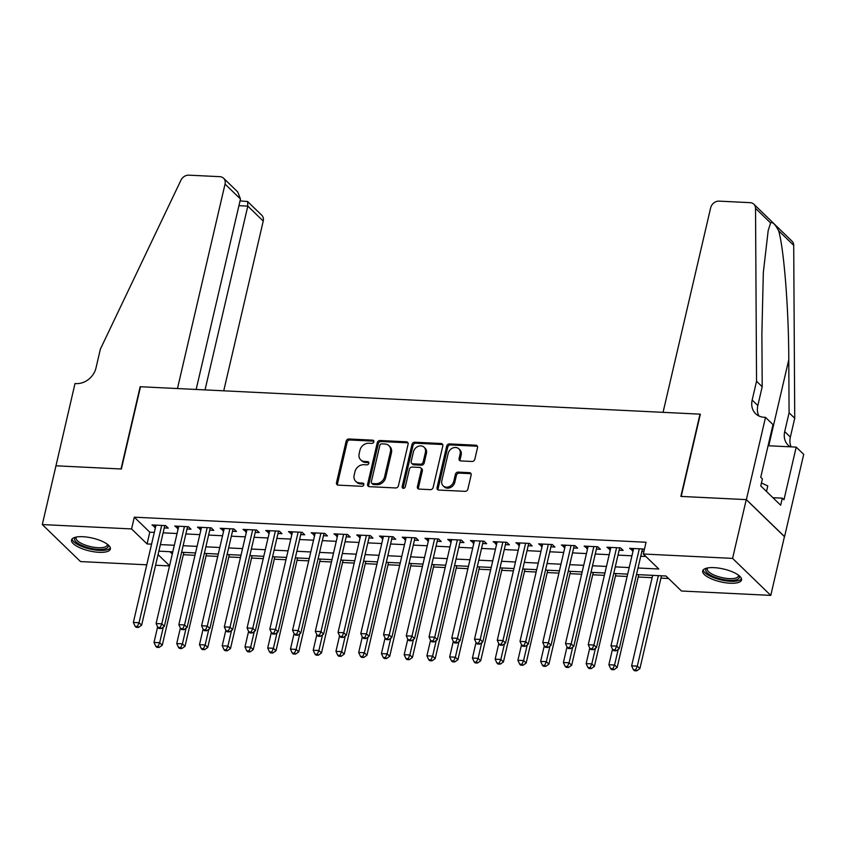 <?xml version="1.0" encoding="UTF-8"?>
<svg xmlns="http://www.w3.org/2000/svg" width="846" height="846" viewBox="0 0 846 846"><rect width="100%" height="100%" fill="white"/><g stroke="black" fill="none" stroke-linecap="round" stroke-linejoin="round"><path stroke-width="1.27" d="M373.826 441.845A1.755 1.449 -45.9 0 0 372.631 440.153L348.912 438.989A2.506 2.073 -45.9 0 0 346.141 441.189L336.486 482.717A2.506 2.073 -45.9 0 0 338.178 485.128L361.898 486.291A1.755 1.449 -45.9 0 0 362.648 483.066L359.582 482.918A8.026 6.641 -45.9 0 1 355.711 481.3A8.026 6.641 -45.9 0 1 354.157 475.177L354.96 471.719A8.026 6.641 -45.9 0 1 363.822 464.687L366.889 464.835A1.755 1.449 -45.9 0 0 367.64 461.609L364.573 461.461A8.026 6.641 -45.9 0 1 360.703 459.843A8.026 6.641 -45.9 0 1 359.148 453.72L359.952 450.262A8.026 6.641 -45.9 0 1 368.814 443.23L371.88 443.378A1.755 1.449 -45.9 0 0 373.826 441.845M373.837 441.168A1.755 1.449 -45.9 0 0 373.668 441.157L349.948 439.994A2.506 2.073 -45.9 0 0 347.177 442.183L337.512 483.711A2.506 2.073 -45.9 0 0 337.596 485.012M363.854 484.081A1.755 1.449 -45.9 0 0 363.685 484.06L360.608 483.912L359.582 482.918M368.845 462.625A1.755 1.449 -45.9 0 0 368.676 462.603L365.609 462.455L364.573 461.461M730.161 583.232A19.944 6.588 13.1 0 1 702.688 570.913A19.944 6.588 13.1 0 1 714.056 567.634A19.944 6.588 13.1 0 1 741.53 579.954A19.944 6.588 13.1 0 1 730.161 583.232M99.014 552.311A19.944 6.588 13.1 0 1 71.54 539.991A19.944 6.588 13.1 0 1 82.908 536.713A19.944 6.588 13.1 0 1 110.382 549.033A19.944 6.588 13.1 0 1 99.014 552.311M472.047 461.472A2.506 2.073 -45.9 0 0 474.818 459.272L477.525 447.629A2.506 2.073 -45.9 0 0 475.833 445.208L449.49 443.917A2.506 2.073 -45.9 0 0 446.72 446.117L437.054 487.645A2.506 2.073 -45.9 0 0 438.746 490.056L465.099 491.346A2.506 2.073 -45.9 0 0 467.859 489.147L471.137 475.082A2.506 2.073 -45.9 0 0 469.445 472.66L458.172 472.11A2.506 2.073 -45.9 0 0 455.402 474.31L453.773 481.289A6.715 5.552 -45.9 0 1 449.237 486.63A6.715 5.552 -45.9 0 1 443.135 485.816A6.715 5.552 -45.9 0 1 441.834 480.697L448.19 453.361A6.715 5.552 -45.9 0 1 452.737 448.02A6.715 5.552 -45.9 0 1 458.839 448.835A6.715 5.552 -45.9 0 1 460.139 453.942L459.082 458.5A2.506 2.073 -45.9 0 0 460.774 460.922L472.047 461.472M146.77 564.811L80.486 561.564L42.3 524.562L55.973 465.797L121.359 469.001L140.51 386.738L700.012 414.149L680.871 496.412L746.257 499.616L732.583 558.381L770.769 595.383L681.495 591.016L666.014 576.01L636.488 574.561M42.3 524.562L131.574 528.94L147.056 543.936L151.571 544.158M638.011 567.994L658.791 569.009L643.309 554.003L646.048 542.254L134.303 517.181L131.574 528.94M643.309 554.003L732.583 558.381M408.1 444.224A2.506 2.073 -45.9 0 0 406.397 441.802L380.055 440.512A2.506 2.073 -45.9 0 0 377.284 442.712L367.629 484.24A2.506 2.073 -45.9 0 0 369.321 486.662L395.664 487.952A2.506 2.073 -45.9 0 0 398.434 485.752L408.1 444.224M414.773 442.215L441.115 443.505A2.506 2.073 -45.9 0 1 442.807 445.927L433.152 487.455A2.506 2.073 -45.9 0 1 430.381 489.644L419.108 489.094A2.506 2.073 -45.9 0 1 417.406 486.683L421.329 469.837A2.506 2.073 -45.9 0 0 419.637 467.426L412.15 467.055A2.506 2.073 -45.9 0 0 409.39 469.255L405.308 486.788A1.755 1.449 -45.9 0 1 402.178 486.63L412.002 444.414A2.506 2.073 -45.9 0 1 414.773 442.215L415.809 443.219L442.151 444.51L441.115 443.505M164.272 527.915L168.248 528.105L165.668 525.609L152.026 524.932L155.453 527.481M187.008 529.025L190.995 529.215L188.415 526.72L174.762 526.053L178.199 528.591M209.755 530.135L213.742 530.336L211.162 527.83L197.509 527.164L200.946 529.702M232.502 531.256L236.478 531.447L233.898 528.951L220.256 528.274L223.693 530.823M255.249 532.367L259.225 532.557L256.645 530.061L243.003 529.395L246.429 531.933M277.985 533.477L281.972 533.678L279.392 531.172L265.739 530.505L269.176 533.054M300.732 534.598L304.719 534.788L302.138 532.293L288.486 531.626L291.923 534.164M323.479 535.708L327.455 535.909L324.875 533.403L311.233 532.737L314.67 535.275M346.226 536.819L350.202 537.02L347.621 534.513L333.98 533.847L337.406 536.396M368.962 537.94L372.949 538.13L370.368 535.634L356.716 534.968L360.153 537.506M391.709 539.05L395.695 539.251L393.115 536.745L379.463 536.078L382.9 538.616M414.455 540.171L418.432 540.361L415.851 537.866L402.21 537.189L405.646 539.737M437.202 541.281L441.178 541.472L438.598 538.976L424.956 538.31L428.383 540.848M459.938 542.392L463.925 542.593L461.345 540.086L447.693 539.42L451.13 541.958M482.685 543.513L486.672 543.703L484.092 541.207L470.439 540.531L473.876 543.079M505.432 544.623L509.408 544.813L506.828 542.318L493.186 541.652L496.623 544.19M528.179 545.733L532.155 545.934L529.575 543.428L515.933 542.762L519.359 545.31M550.915 546.854L554.902 547.045L552.322 544.549L538.669 543.883L542.106 546.421M573.662 547.965L577.638 548.166L575.068 545.659L561.416 544.993L564.853 547.531M596.409 549.075L600.385 549.276L597.805 546.77L584.163 546.104L587.6 548.652M619.156 550.196L623.132 550.386L620.552 547.891L606.91 547.225L610.336 549.763M134.303 517.181L149.784 532.187L154.31 532.409M163.119 532.843L177.057 533.519M185.866 533.953L199.793 534.64M208.613 535.063L222.54 535.751M231.349 536.184L245.287 536.861M254.096 537.295L268.034 537.982M276.843 538.416L290.77 539.092M299.59 539.526L313.517 540.203M322.326 540.636L336.264 541.324M345.073 541.757L359.011 542.434M367.82 542.868L381.747 543.544M390.566 543.978L404.494 544.665M413.303 545.099L427.241 545.776M436.05 546.209L449.987 546.897M458.796 547.32L472.724 548.007M481.543 548.441L495.47 549.117M504.279 549.551L518.217 550.238M527.026 550.661L540.964 551.349M549.773 551.782L563.7 552.459M572.52 552.893L586.447 553.58M595.256 554.014L609.194 554.69M618.003 555.124L631.941 555.801M640.75 556.234L645.879 556.488M644.261 549.942L643.298 549.001L629.646 548.335L633.083 550.873M641.892 551.306L643.922 551.412M183.328 554.722L194.992 555.293M206.064 555.833L217.739 556.404M228.811 556.954L240.476 557.525M251.558 558.064L263.222 558.635M274.305 559.174L285.969 559.745M297.041 560.295L308.716 560.866M319.788 561.406L331.452 561.977M342.535 562.516L354.199 563.087M365.282 563.637L376.946 564.208M388.018 564.747L399.693 565.318M410.765 565.858L422.429 566.429M433.512 566.979L445.176 567.55M456.258 568.089L467.923 568.66M478.995 569.21L490.669 569.781M501.741 570.32L513.406 570.891M524.488 571.431L536.153 572.002M547.235 572.552L558.899 573.123M569.971 573.662L581.646 574.233M592.718 574.772L604.382 575.343M615.465 575.893L627.129 576.464M638.212 577.004L652.139 577.691M660.948 578.114L668.583 578.495M169.93 551.708L172.288 553.993M746.257 499.616L784.443 536.628L770.769 595.383M169.517 565.932L155.579 565.244M158.054 554.606L169.56 565.752M627.669 574.127L613.741 573.451M604.932 573.017L590.994 572.33M582.185 571.907L568.248 571.219M559.439 570.786L545.511 570.109M536.692 569.675L522.765 568.988M513.956 568.554L500.018 567.878M491.209 567.444L477.271 566.767M468.462 566.334L454.535 565.646M445.715 565.213L431.788 564.536M422.979 564.102L409.041 563.415M400.232 562.992L386.294 562.304M377.485 561.871L363.558 561.194M354.738 560.761L340.811 560.073M332.002 559.65L318.064 558.963M309.255 558.529L295.317 557.852M286.508 557.419L272.581 556.731M263.762 556.298L249.834 555.621M241.025 555.188L227.088 554.511M218.279 554.077L204.341 553.39M195.532 552.956L181.604 552.279M172.785 551.846L158.858 551.158M160.391 544.591L174.318 545.279M183.127 545.702L197.065 546.389M205.874 546.823L219.812 547.499M228.621 547.933L242.548 548.62M251.368 549.043L265.295 549.731M274.104 550.164L288.042 550.841M296.851 551.275L310.789 551.962M319.598 552.396L333.525 553.073M342.344 553.506L356.272 554.183M365.081 554.616L379.019 555.304M387.828 555.737L401.765 556.414M410.574 556.848L424.502 557.535M433.321 557.958L447.248 558.646M456.057 559.079L469.995 559.756M478.804 560.189L492.732 560.877M501.551 561.3L515.478 561.987M524.298 562.421L538.225 563.098M547.034 563.531L560.972 564.219M569.781 564.652L583.708 565.329M592.528 565.763L606.455 566.439M615.275 566.873L629.202 567.56M149.784 532.187L147.056 543.936M154.607 527.439L155.146 525.091M177.343 528.549L177.893 526.201M200.09 529.67L200.639 527.322M222.836 530.78L223.386 528.433M245.583 531.891L246.123 529.543M268.319 533.012L268.869 530.664M291.066 534.122L291.616 531.774M313.813 535.232L314.352 532.885M336.56 536.353L337.099 534.006M359.296 537.464L359.846 535.116M382.043 538.574L382.593 536.227M404.79 539.695L405.329 537.347M427.537 540.806L428.076 538.458M450.273 541.926L450.823 539.579M473.02 543.037L473.57 540.689M495.767 544.147L496.306 541.8M518.513 545.268L519.053 542.921M541.25 546.379L541.8 544.031M563.996 547.489L564.546 545.141M586.743 548.61L587.283 546.262M609.49 549.72L610.029 547.373M632.226 550.831L632.776 548.483M360.703 459.843L361.728 460.837A8.026 6.641 -45.9 0 0 365.609 462.455M355.711 481.3L356.737 482.294A8.026 6.641 -45.9 0 0 360.608 483.912M408.015 442.923A2.506 2.073 -45.9 0 0 407.434 442.807L381.091 441.517A2.506 2.073 -45.9 0 0 378.321 443.716L368.655 485.244A2.506 2.073 -45.9 0 0 368.74 486.545M381.758 443.864A1.755 1.449 -45.9 0 0 379.822 445.408L371.341 481.86A1.755 1.449 -45.9 0 0 372.526 483.552L375.761 483.711A8.026 6.641 -45.9 0 0 384.623 476.679L390.429 451.753A8.026 6.641 -45.9 0 0 388.874 445.641A8.026 6.641 -45.9 0 0 385.004 444.023L381.758 443.864M371.68 483.193L372.716 484.198A1.755 1.449 -45.9 0 0 373.562 484.547L372.526 483.552M388.874 445.641L389.9 446.646A8.026 6.641 -45.9 0 1 391.455 452.758L385.66 477.673A8.026 6.641 -45.9 0 1 376.798 484.705L373.562 484.547M442.733 444.626A2.506 2.073 -45.9 0 0 442.151 444.51M420.843 467.923L421.879 468.927A2.506 2.073 -45.9 0 1 422.365 470.841L418.442 487.677A2.506 2.073 -45.9 0 0 418.516 488.977M415.809 443.219A2.506 2.073 -45.9 0 0 413.038 445.419L403.214 487.634A1.755 1.449 -45.9 0 0 403.193 488.311M425.401 452.367A6.715 5.552 -45.9 0 0 424.1 447.248A6.715 5.552 -45.9 0 0 417.987 446.434A6.715 5.552 -45.9 0 0 413.451 451.775L411.209 461.408A2.506 2.073 -45.9 0 0 412.901 463.83L420.388 464.19A2.506 2.073 -45.9 0 0 423.159 461.99L425.401 452.367L426.426 453.361A6.715 5.552 -45.9 0 0 425.126 448.253L424.1 447.248M411.695 463.322L412.732 464.317A2.506 2.073 -45.9 0 0 413.937 464.824L412.901 463.83M426.426 453.361L424.184 462.995A2.506 2.073 -45.9 0 1 421.414 465.194L413.937 464.824M458.839 448.835L459.864 449.839A6.715 5.552 -45.9 0 1 461.165 454.947L460.108 459.505A2.506 2.073 -45.9 0 0 460.192 460.806M443.135 485.816L444.161 486.81A6.715 5.552 -45.9 0 0 450.262 487.624A6.715 5.552 -45.9 0 0 454.81 482.283L453.773 481.289M471.063 473.781A2.506 2.073 -45.9 0 0 470.471 473.665L459.198 473.115A2.506 2.073 -45.9 0 0 456.428 475.304L454.81 482.283M477.451 446.328A2.506 2.073 -45.9 0 0 476.869 446.212L450.516 444.922A2.506 2.073 -45.9 0 0 447.756 447.111L438.091 488.639A2.506 2.073 -45.9 0 0 438.165 489.94M157.62 626.886L154.004 642.442L159.683 642.717L162.263 645.223L183.868 552.385M158.043 646.439L155.77 646.333L156.796 647.327L159.069 647.444L158.043 646.439L159.683 642.717L163.331 627.055M155.77 646.333L154.004 642.442M162.263 645.223L159.069 647.444M161.692 525.408L139.04 622.719L133.361 622.434L156.002 525.133M164.864 525.567A2.559 2.115 -45.9 0 0 164.706 526.032L141.62 625.215L139.04 622.719L137.401 626.442L135.127 626.326L136.164 627.33L138.437 627.436L137.401 626.442M138.437 627.436L141.62 625.215M133.361 622.434L135.127 626.326M107.706 544.517A17.258 5.7 13.1 0 1 105.105 548.853A17.258 5.7 13.1 0 1 83.098 545.998A17.258 5.7 13.1 0 1 75.928 537.125M76.542 537.009A15.979 5.277 -166.9 0 0 76.108 537.834A15.979 5.277 -166.9 0 0 86.334 545.437A15.979 5.277 -166.9 0 0 104.365 547.225A15.979 5.277 -166.9 0 0 107.231 545.078A15.979 5.277 -166.9 0 0 107.209 544.137M72.069 538.976A19.818 6.546 -166.9 0 0 85.932 547.933A19.818 6.546 -166.9 0 0 107.135 549.773A19.818 6.546 -166.9 0 0 110.361 547.891M738.865 575.439A17.258 5.7 13.1 0 1 736.253 579.774A17.258 5.7 13.1 0 1 714.246 576.919A17.258 5.7 13.1 0 1 707.076 568.047M707.69 567.93A15.979 5.277 -166.9 0 0 707.256 568.755A15.979 5.277 -166.9 0 0 717.482 576.359A15.979 5.277 -166.9 0 0 735.512 578.135A15.979 5.277 -166.9 0 0 738.389 575.999A15.979 5.277 -166.9 0 0 738.357 575.058M703.216 569.897A19.818 6.546 -166.9 0 0 717.08 578.854A19.818 6.546 -166.9 0 0 738.283 580.694A19.818 6.546 -166.9 0 0 741.508 578.812M766.487 491.463L767.777 485.911L761.432 483.024M223.735 390.82L263.233 221.07L247.804 206.117L238.932 205.684M205.039 389.9L247.804 206.117L247.603 201.517L261.752 215.233A7.667 6.345 134.1 0 1 263.233 221.07M55.857 465.797L121.02 468.991L140.161 386.728L177.47 388.547L225.047 184.068A7.667 6.345 -45.9 0 0 223.566 178.22A7.667 6.345 -45.9 0 0 219.865 176.677L188.827 175.164A7.667 6.345 -45.9 0 0 180.949 180.198L100.378 349.112L96 367.925A17.893 14.805 134.1 0 1 76.256 383.598L75.008 383.534L55.952 465.892M196.156 389.467L240.476 199.022L225.047 184.068M223.566 178.22L237.715 191.936L240.476 199.022M240.042 200.904L247.603 201.517M663.053 412.34L710.64 207.852A7.667 6.345 -45.9 0 1 719.1 201.137L750.148 202.659A7.667 6.345 -45.9 0 1 753.849 204.203A7.667 6.345 -45.9 0 1 755.531 208.349L756.546 381.26L752.168 400.063A17.893 14.805 -45.9 0 0 755.637 413.694A17.893 14.805 -45.9 0 0 764.266 417.3L765.514 417.364L746.373 499.626L681.21 496.433L700.351 414.17L663.053 412.34M753.849 204.203L792.025 241.205A7.667 6.345 134.1 0 1 793.707 245.351L794.732 418.273L789.085 412.795L788.768 359.772C788.747 309.361 783.946 248.417 778.606 230.715C775.116 224.19 772.451 221.61 770.621 222.974L768.2 230.44L763.335 272.38L761.886 333.715L762.204 386.738L757.826 405.541A17.893 14.805 -45.9 0 0 758.915 415.978M762.204 386.738L756.546 381.26M794.732 418.273L790.354 437.075A17.893 14.805 -45.9 0 0 791.137 446.868M790.206 446.815A17.893 14.805 -45.9 0 1 788.176 445.229A17.893 14.805 -45.9 0 1 784.707 431.597L789.085 412.795M746.373 499.626L784.559 536.628L803.7 454.365L796.213 447.111L783.967 499.764L782.317 498.167L772.927 497.702M765.514 417.364L773.001 424.607L760.744 477.26L762.394 478.857L760.755 485.911L780.678 505.21L782.317 498.167M796.213 447.111L768.083 445.736M180.367 627.996L176.74 643.552L182.429 643.838L185.01 646.333L206.614 553.506M180.79 647.56L178.517 647.444L179.542 648.448L181.816 648.554L180.79 647.56L182.429 643.838L186.078 628.166M178.517 647.444L176.74 643.552M185.01 646.333L181.816 648.554M203.103 629.117L199.487 644.673L205.176 644.948L207.756 647.444L229.351 554.616M203.526 648.671L201.253 648.554L202.289 649.559L204.563 649.675L203.526 648.671L205.176 644.948L208.814 629.287M201.253 648.554L199.487 644.673M207.756 647.444L204.563 649.675M225.85 630.228L222.234 645.784L227.912 646.058L230.493 648.565L252.097 555.727M226.273 649.781L224 649.675L225.036 650.669L227.31 650.786L226.273 649.781L227.912 646.058L231.561 630.397M224 649.675L222.234 645.784M230.493 648.565L227.31 650.786M248.597 631.338L244.98 646.894L250.659 647.179L253.24 649.675L274.844 556.848M249.02 650.902L246.746 650.786L247.772 651.79L250.046 651.896L249.02 650.902L250.659 647.179L254.308 631.507M246.746 650.786L244.98 646.894M253.24 649.675L250.046 651.896M184.428 526.529L161.787 623.83L156.098 623.555L178.749 526.244M187.601 526.677A2.559 2.115 -45.9 0 0 187.452 527.143L164.367 626.336L161.787 623.83L160.148 627.552L157.874 627.446L158.9 628.441L161.174 628.557L160.148 627.552M161.174 628.557L164.367 626.336M156.098 623.555L157.874 627.446M207.175 527.64L184.534 624.94L178.844 624.665L201.496 527.365M210.347 527.798A2.559 2.115 -45.9 0 0 210.199 528.253L187.114 627.446L184.534 624.94L182.895 628.663L180.61 628.557L181.647 629.551L183.92 629.667L182.895 628.663M183.92 629.667L187.114 627.446M178.844 624.665L180.61 628.557M229.922 528.75L207.281 626.061L201.591 625.776L224.232 528.475M233.094 528.909A2.559 2.115 -45.9 0 0 232.936 529.374L209.861 628.557L207.281 626.061L205.631 629.784L203.357 629.667L204.394 630.672L206.667 630.778L205.631 629.784M206.667 630.778L209.861 628.557M201.591 625.776L203.357 629.667M252.668 529.871L230.017 627.172L224.338 626.897L246.979 529.585M255.841 530.019A2.559 2.115 -45.9 0 0 255.682 530.484L232.597 629.678L230.017 627.172L228.378 630.894L226.104 630.788L227.14 631.782L229.414 631.899L228.378 630.894M229.414 631.899L232.597 629.678M224.338 626.897L226.104 630.788M271.344 632.459L267.717 648.015L273.406 648.29L275.986 650.796L297.591 557.958M271.767 652.012L269.493 651.906L270.519 652.901L272.793 653.017L271.767 652.012L273.406 648.29L277.054 632.628M269.493 651.906L267.717 648.015M275.986 650.796L272.793 653.017M275.405 530.981L252.764 628.292L247.074 628.007L269.726 530.706M278.577 531.14A2.559 2.115 -45.9 0 0 278.429 531.605L255.344 630.788L252.764 628.292L251.125 632.015L248.851 631.899L249.877 632.903L252.15 633.009L251.125 632.015M252.15 633.009L255.344 630.788M247.074 628.007L248.851 631.899M294.08 633.569L290.464 649.125L296.153 649.4L298.733 651.906L320.327 559.079M294.503 653.123L292.23 653.017L293.266 654.011L295.54 654.127L294.503 653.123L296.153 649.4L299.791 633.739M292.23 653.017L290.464 649.125M298.733 651.906L295.54 654.127M298.152 532.092L275.51 629.403L269.821 629.128L292.473 531.817M301.324 532.25A2.559 2.115 -45.9 0 0 301.176 532.716L278.091 631.899L275.51 629.403L273.871 633.125L271.587 633.009L272.624 634.014L274.897 634.119L273.871 633.125M274.897 634.119L278.091 631.899M269.821 629.128L271.587 633.009M316.827 634.68L313.21 650.236L318.889 650.521L321.469 653.017L343.074 560.189M317.25 654.244L314.976 654.127L316.013 655.132L318.286 655.238L317.25 654.244L318.889 650.521L322.538 634.849M314.976 654.127L313.21 650.236M321.469 653.017L318.286 655.238M320.898 533.213L298.257 630.513L292.568 630.238L315.209 532.927M324.071 533.361A2.559 2.115 -45.9 0 0 323.912 533.826L300.838 633.02L298.257 630.513L296.608 634.236L294.334 634.13L295.37 635.124L297.644 635.24L296.608 634.236M297.644 635.24L300.838 633.02M292.568 630.238L294.334 634.13M339.574 635.801L335.947 651.357L341.636 651.632L344.216 654.138L365.821 561.3M339.997 655.354L337.723 655.248L338.749 656.242L341.023 656.359L339.997 655.354L341.636 651.632L345.284 635.97M337.723 655.248L335.947 651.357M344.216 654.138L341.023 656.359M343.645 534.323L320.994 631.634L315.315 631.349L337.956 534.048M346.818 534.482A2.559 2.115 -45.9 0 0 346.659 534.947L323.574 634.13L320.994 631.634L319.354 635.357L317.081 635.24L318.117 636.245L320.391 636.351L319.354 635.357M320.391 636.351L323.574 634.13M315.315 631.349L317.081 635.24M362.321 636.911L358.693 652.467L364.383 652.752L366.963 655.248L388.568 562.421M362.744 656.475L360.459 656.359L361.496 657.363L363.769 657.469L362.744 656.475L364.383 652.752L368.031 637.08M360.459 656.359L358.693 652.467M366.963 655.248L363.769 657.469M366.381 535.433L343.74 632.745L338.051 632.47L360.703 535.158M369.554 535.592A2.559 2.115 -45.9 0 0 369.406 536.057L346.321 635.24L343.74 632.745L342.101 636.467L339.828 636.351L340.853 637.355L343.127 637.472L342.101 636.467M343.127 637.472L346.321 635.24M338.051 632.47L339.828 636.351M385.057 638.032L381.44 653.588L387.13 653.863L389.71 656.359L411.304 563.531M385.48 657.585L383.206 657.469L384.243 658.474L386.516 658.579L385.48 657.585L387.13 653.863L390.767 638.201M383.206 657.469L381.44 653.588M389.71 656.359L386.516 658.579M389.128 536.554L366.487 633.855L360.798 633.58L383.439 536.269M392.301 536.702A2.559 2.115 -45.9 0 0 392.153 537.168L369.068 636.361L366.487 633.855L364.848 637.577L362.564 637.472L363.6 638.466L365.874 638.582L364.848 637.577M365.874 638.582L369.068 636.361M360.798 633.58L362.564 637.472M407.804 639.142L404.187 654.698L409.866 654.973L412.446 657.479L434.051 564.642M408.227 658.696L405.953 658.59L406.989 659.584L409.263 659.7L408.227 658.696L409.866 654.973L413.514 639.312M405.953 658.59L404.187 654.698M412.446 657.479L409.263 659.7M411.875 537.665L389.234 634.976L383.545 634.69L406.186 537.39M415.048 537.823A2.559 2.115 -45.9 0 0 414.889 538.289L391.814 637.472L389.234 634.976L387.584 638.698L385.311 638.582L386.347 639.587L388.621 639.692L387.584 638.698M388.621 639.692L391.814 637.472M383.545 634.69L385.311 638.582M430.551 640.253L426.923 655.809L432.613 656.094L435.193 658.59L456.798 565.763M430.974 659.817L428.7 659.7L429.726 660.705L431.999 660.811L430.974 659.817L432.613 656.094L436.261 640.422M428.7 659.7L426.923 655.809M435.193 658.59L431.999 660.811M434.622 538.775L411.97 636.086L406.292 635.811L428.933 538.5M437.794 538.934A2.559 2.115 -45.9 0 0 437.636 539.399L414.551 638.593L411.97 636.086L410.331 639.809L408.058 639.703L409.094 640.697L411.368 640.813L410.331 639.809M411.368 640.813L414.551 638.593M406.292 635.811L408.058 639.703M453.297 641.374L449.67 656.93L455.36 657.205L457.94 659.7L479.545 566.873M453.72 660.927L451.436 660.811L452.473 661.815L454.746 661.932L453.72 660.927L455.36 657.205L459.008 641.543M451.436 660.811L449.67 656.93M457.94 659.7L454.746 661.932M457.358 539.896L434.717 637.197L429.028 636.922L451.679 539.621M460.531 540.055A2.559 2.115 -45.9 0 0 460.383 540.509L437.297 639.703L434.717 637.197L433.078 640.919L430.804 640.813L431.83 641.807L434.104 641.924L433.078 640.919M434.104 641.924L437.297 639.703M429.028 636.922L430.804 640.813M476.034 642.484L472.417 658.04L478.106 658.315L480.687 660.821L502.281 567.983M476.457 662.037L474.183 661.932L475.219 662.926L477.493 663.042L476.457 662.037L478.106 658.315L481.744 642.653M474.183 661.932L472.417 658.04M480.687 660.821L477.493 663.042M480.105 541.006L457.464 638.318L451.775 638.032L474.416 540.731M483.278 541.165A2.559 2.115 -45.9 0 0 483.129 541.63L460.044 640.813L457.464 638.318L455.825 642.04L453.541 641.924L454.577 642.928L456.851 643.034L455.825 642.04M456.851 643.034L460.044 640.813M451.775 638.032L453.541 641.924M498.78 643.595L495.164 659.15L500.843 659.436L503.423 661.932L525.028 569.104M499.203 663.158L496.93 663.042L497.966 664.047L500.24 664.152L499.203 663.158L500.843 659.436L504.491 643.764M496.93 663.042L495.164 659.15M503.423 661.932L500.24 664.152M502.852 542.127L480.211 639.428L474.521 639.153L497.162 541.842M506.024 542.275A2.559 2.115 -45.9 0 0 505.866 542.741L482.791 641.934L480.211 639.428L478.561 643.15L476.287 643.045L477.324 644.039L479.597 644.155L478.561 643.15M479.597 644.155L482.791 641.934M474.521 639.153L476.287 643.045M521.527 644.715L517.9 660.271L523.589 660.546L526.17 663.053L547.774 570.215M521.95 664.269L519.677 664.163L520.702 665.157L522.976 665.273L521.95 664.269L523.589 660.546L527.238 644.885M519.677 664.163L517.9 660.271M526.17 663.053L522.976 665.273M525.599 543.238L502.947 640.549L497.268 640.263L519.909 542.963M528.771 543.396A2.559 2.115 -45.9 0 0 528.613 543.862L505.527 643.045L502.947 640.549L501.308 644.271L499.034 644.155L500.071 645.16L502.344 645.265L501.308 644.271M502.344 645.265L505.527 643.045M497.268 640.263L499.034 644.155M544.274 645.826L540.647 661.382L546.336 661.657L548.917 664.163L570.521 571.336M544.697 665.379L542.413 665.273L543.449 666.267L545.723 666.384L544.697 665.379L546.336 661.657L549.985 645.995M542.413 665.273L540.647 661.382M548.917 664.163L545.723 666.384M548.335 544.348L525.694 641.659L520.004 641.384L542.656 544.073M551.507 544.507A2.559 2.115 -45.9 0 0 551.359 544.972L528.274 644.155L525.694 641.659L524.055 645.382L521.781 645.265L522.807 646.27L525.08 646.376L524.055 645.382M525.08 646.376L528.274 644.155M520.004 641.384L521.781 645.265M567.01 646.936L563.394 662.492L569.083 662.778L571.663 665.273L593.258 572.446M567.433 666.5L565.16 666.384L566.196 667.388L568.47 667.494L567.433 666.5L569.083 662.778L572.721 647.105M565.16 666.384L563.394 662.492M571.663 665.273L568.47 667.494M571.082 545.469L548.441 642.77L542.751 642.495L565.392 545.184M574.254 545.617A2.559 2.115 -45.9 0 0 574.096 546.082L551.021 645.276L548.441 642.77L546.802 646.492L544.517 646.386L545.554 647.38L547.827 647.497L546.802 646.492M547.827 647.497L551.021 645.276M542.751 642.495L544.517 646.386M589.757 648.057L586.141 663.613L591.819 663.888L594.4 666.394L616.004 573.556M590.18 667.61L587.907 667.505L588.943 668.499L591.217 668.615L590.18 667.61L591.819 663.888L595.468 648.226M587.907 667.505L586.141 663.613M594.4 666.394L591.217 668.615M593.829 546.579L571.187 643.891L565.498 643.605L588.139 546.305M597.001 546.738A2.559 2.115 -45.9 0 0 596.842 547.203L573.768 646.386L571.187 643.891L569.538 647.613L567.264 647.497L568.301 648.501L570.574 648.607L569.538 647.613M570.574 648.607L573.768 646.386M565.498 643.605L567.264 647.497M612.504 649.168L608.877 664.723L614.566 665.009L617.146 667.505L638.751 574.677M612.927 668.731L610.653 668.615L611.679 669.62L613.953 669.725L612.927 668.731L614.566 665.009L618.215 649.337M610.653 668.615L608.877 664.723M617.146 667.505L613.953 669.725M616.575 547.69L593.924 645.001L588.245 644.726L610.886 547.415M619.748 547.848A2.559 2.115 -45.9 0 0 619.589 548.314L596.504 647.497L593.924 645.001L592.285 648.723L590.011 648.607L591.047 649.612L593.321 649.728L592.285 648.723M593.321 649.728L596.504 647.497M588.245 644.726L590.011 648.607M652.678 575.354L631.624 665.844L637.313 666.119L639.893 668.615L661.498 575.788M635.674 669.842L633.39 669.725L634.426 670.73L636.7 670.836L635.674 669.842L637.313 666.119L658.368 575.629M633.39 669.725L631.624 665.844M639.893 668.615L636.7 670.836M639.312 548.811L616.671 646.111L610.981 645.836L633.633 548.525M642.484 548.959A2.559 2.115 -45.9 0 0 642.336 549.424L619.251 648.618L616.671 646.111L615.031 649.834L612.758 649.728L613.784 650.722L616.057 650.838L615.031 649.834M616.057 650.838L619.251 648.618M610.981 645.836L612.758 649.728M373.668 441.157L372.631 440.153M363.685 484.06L362.648 483.066M368.676 462.603L367.64 461.609M337.512 483.711L336.486 482.717M347.177 442.183L346.141 441.189M349.948 439.994L348.912 438.989M368.655 485.244L367.629 484.24M378.321 443.716L377.284 442.712M381.091 441.517L380.055 440.512M407.434 442.807L406.397 441.802M376.798 484.705L375.761 483.711M385.66 477.673L384.623 476.679M391.455 452.758L390.429 451.753M418.442 487.677L417.406 486.683M422.365 470.841L421.329 469.837M403.214 487.634L402.178 486.63M413.038 445.419L412.002 444.414M421.414 465.194L420.388 464.19M424.184 462.995L423.159 461.99M460.108 459.505L459.082 458.5M461.165 454.947L460.139 453.942M456.428 475.304L455.402 474.31M459.198 473.115L458.172 472.11M470.471 473.665L469.445 472.66M438.091 488.639L437.054 487.645M447.756 447.111L446.72 446.117M450.516 444.922L449.49 443.917M476.869 446.212L475.833 445.208M757.826 405.541L752.168 400.063M784.707 431.597L790.354 437.075M793.707 245.351L778.606 230.715M770.621 222.974L755.531 208.349M788.768 359.772L768.76 445.768"/></g></svg>
